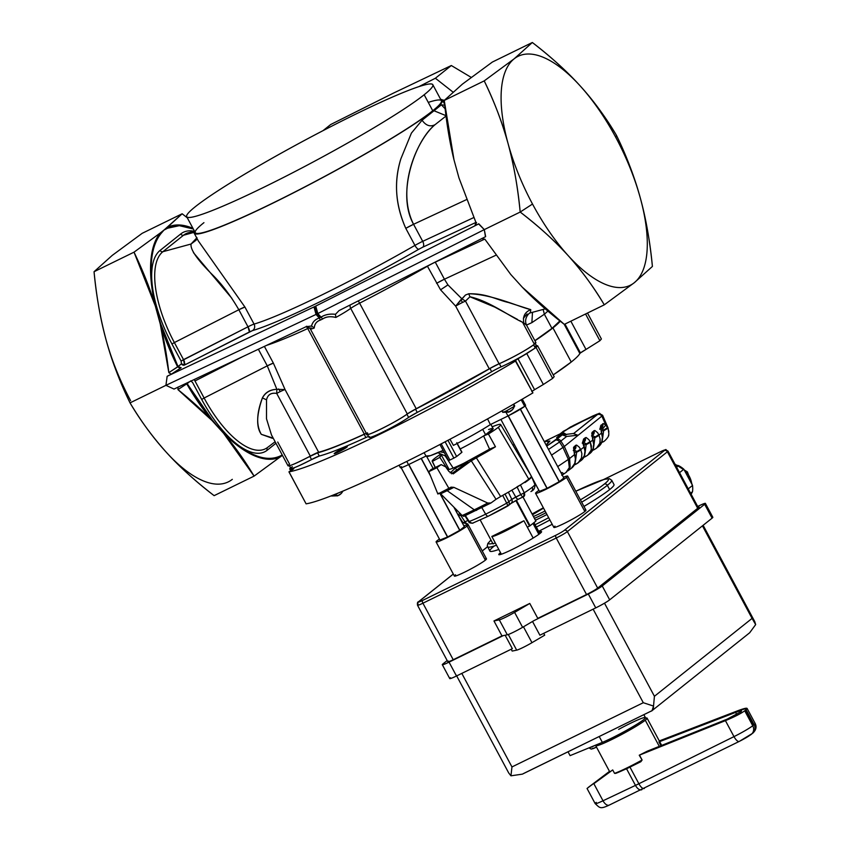 <?xml version="1.0" encoding="UTF-8"?>
<svg xmlns="http://www.w3.org/2000/svg" width="850" height="850" viewBox="0 0 850 850"><rect width="100%" height="100%" fill="white"/><g stroke="black" fill="none" stroke-linecap="round" stroke-linejoin="round"><path stroke-width="1.27" d="M432.82 84.724L441.394 100.725A139.634 11.539 151.8 0 1 432.746 110.744L424.171 94.754A139.634 11.539 -28.2 0 0 432.82 84.724A139.634 11.539 -28.2 0 0 330.321 126.884A139.634 11.539 -28.2 0 0 195.351 206.667A139.634 11.539 -28.2 0 0 186.702 216.697A139.634 11.539 -28.2 0 0 289.212 174.537A139.634 11.539 -28.2 0 0 424.171 94.754L432.746 110.744A139.634 11.539 -28.2 0 0 428.262 102.382M440.672 99.376A140.845 11.645 151.8 0 1 433.744 110.266A140.845 11.645 151.8 0 1 289.606 194.82A140.845 11.645 151.8 0 1 194.565 231.338A140.845 11.645 -28.2 0 0 194.214 233.261A140.845 11.645 -28.2 0 0 297.606 190.74A140.845 11.645 -28.2 0 0 433.744 110.266A140.845 11.645 -28.2 0 0 442.467 100.151A140.845 11.645 -28.2 0 0 440.672 99.376M203.936 222.657A139.634 11.539 -28.2 0 0 272.691 203.118A139.634 11.539 -28.2 0 0 432.746 110.744A139.634 11.539 151.8 0 1 297.787 190.528A139.634 11.539 151.8 0 1 195.288 232.688L186.702 216.697M195.351 206.667A139.634 11.539 151.8 0 1 355.406 114.293A139.634 11.539 151.8 0 1 424.171 94.754A139.634 11.539 151.8 0 1 264.116 187.127A139.634 11.539 151.8 0 1 195.351 206.667M238.829 309.74L174.377 342.571L238.829 309.74L247.988 326.804A9.711 0.807 151.8 0 1 254.065 324.094A4.856 4.505 -106.4 0 1 252.439 330.629A145.701 12.049 -28.2 0 0 418.859 249.231L422.748 247.191A4.856 2.731 65 0 0 422.716 241.347L473.758 217.568L422.716 241.347A4.856 2.731 -115 0 1 422.748 247.191L418.859 249.231A4.856 1.647 60.1 0 1 414.938 245.406A9.711 0.807 151.8 0 1 422.716 241.347L413.567 224.283C396.164 193.545 415.236 140.505 435.062 124.674L446.006 116.057L435.062 124.674C430.291 127.128 425.956 125.641 422.067 120.233C425.956 125.641 430.291 127.128 435.062 124.674C416.543 140.101 395.813 189.178 413.567 224.283L405.79 228.342A9.711 0.807 151.8 0 1 413.567 224.283L422.716 241.347A9.711 0.807 -28.2 0 0 414.938 245.406A4.856 1.647 -119.9 0 0 418.859 249.231A145.701 12.049 151.8 0 1 252.439 330.629A4.856 4.505 73.6 0 0 254.065 324.094A9.711 0.807 -28.2 0 0 247.988 326.804L238.829 309.74A9.711 0.807 151.8 0 1 244.917 307.031L254.065 324.094A140.845 11.645 -28.2 0 0 414.938 245.406L405.79 228.342C395.388 204.754 393.741 181.592 400.86 158.844L411.411 133.099L422.067 120.233L434.01 110.755L445.953 115.653L434.01 110.755L441.373 104.826L444.731 105.177L441.373 104.826L434.01 110.755L433.744 110.266L434.01 110.755L422.067 120.233L411.411 133.099L400.86 158.844C393.763 182.091 395.409 205.254 405.79 228.342L414.938 245.406A140.845 11.645 151.8 0 1 254.065 324.094L244.917 307.031L198.326 240.933L244.917 307.031L238.829 309.74C231.242 296.597 222.838 285.324 213.605 275.921C197.636 260.217 190.124 249.581 191.069 244.024L196.732 237.958L191.069 244.024L196.127 240.178L191.069 244.024L162.892 251.696L183.526 235.238L194.14 232.337L183.526 235.238A79.783 32.704 -116.1 0 1 188.488 232.719A79.783 32.704 63.9 0 0 183.526 235.238L162.892 251.696L191.069 244.024M441.373 104.826L445.124 108.757L441.373 104.826M193.449 252.652L231.869 298.318M174.377 342.571A79.783 32.704 -116.1 0 1 162.892 251.696A2.433 2.21 51.4 0 1 160.119 250.399L180.763 233.941A2.433 2.21 -128.6 0 0 183.526 235.238A2.433 2.21 51.4 0 1 180.763 233.941A82.174 33.681 -116.1 0 1 194.002 231.232A82.174 33.681 63.9 0 0 180.763 233.941L160.119 250.399A2.433 2.21 -128.6 0 0 162.892 251.696A79.783 32.704 63.9 0 0 174.377 342.571L171.955 344.006A82.174 33.681 -116.1 0 1 160.119 250.399A82.174 33.681 63.9 0 0 171.955 344.006L174.377 342.571L183.526 359.635L174.377 342.571M247.988 326.804L181.103 361.069L171.955 344.006L181.103 361.069L181.443 363.842A2.433 2.21 -128.6 0 0 184.577 365.001L249.401 331.978A4.856 1.19 63 0 0 247.988 326.804L249.401 331.978L252.439 330.629L184.577 365.001L183.526 359.635L247.988 326.804M180.359 368.284L181.146 367.731A2.433 2.21 51.4 0 1 178.011 366.573L181.443 363.842L178.011 366.573L181.146 367.731L171.222 374.234L180.359 368.284L177.65 366.902L180.359 368.284M422.748 247.191L475.926 222.424L422.748 247.191M476.149 223.284L474.884 225.707L478.614 223.943L314.851 306.521L167.153 376.274L171.222 374.234L168.842 372.629L178.011 366.573L160.788 324.02L157.898 314.872L160.246 323.967L168.842 372.629L171.222 374.234L167.153 376.274L165.931 385.326L130.029 402.879C120.254 382.957 112.296 362.058 106.165 340.181C100.257 318.134 96.22 295.311 94.052 271.713L134.024 252.163L155.295 305.904L157.898 314.872L155.858 306.074C148.219 271.533 149.961 247.318 161.064 233.452L163.965 230.095L167.652 228.193L179.35 225.675L193.311 229.001A127.064 52.084 63.9 0 0 167.652 228.193A2.433 2.21 -117.7 0 0 167.163 227.513L160.533 232.794A127.893 52.424 63.9 0 0 155.295 305.904L160.246 323.967A127.893 52.424 63.9 0 0 177.65 366.902L168.842 372.629C166.738 354.918 163.88 338.693 160.246 323.967L155.295 305.904C150.131 288.83 143.044 270.916 134.024 252.163L160.533 232.794L134.024 252.163L94.052 271.713L112.232 255.393L142.173 233.325L182.144 213.775L167.163 227.513A127.893 52.424 -116.1 0 1 192.929 228.299A127.893 52.424 63.9 0 0 167.163 227.513L167.652 228.193L163.965 230.095L182.144 213.775L142.173 233.325L112.232 255.393L94.052 271.713C96.581 297.415 100.619 320.227 106.165 340.181C111.573 360.177 119.531 381.076 130.029 402.879L165.931 385.326L167.153 376.274L313.99 306.935L316.03 314.436L165.931 385.326L316.03 314.436L313.99 306.935L314.851 306.521L316.891 314.022L316.03 314.436L319.281 318.006C314.999 319.504 312.428 322.171 311.557 326.007L306.053 326.719L174.016 389.066L165.931 385.326L174.016 389.066L306.053 326.719L311.557 326.007L314.234 328.026A24.278 2.008 151.8 0 1 310.314 328.897A24.278 2.008 -28.2 0 0 314.234 328.026L311.557 326.007C312.556 322.033 315.127 319.366 319.281 318.006L316.03 314.436L316.891 314.022L314.851 306.521L315.754 306.064L317.804 313.565L316.891 314.022L320.206 317.656L319.281 318.006L320.418 320.078C316.71 321.183 314.649 323.839 314.234 328.026C314.5 324.052 316.561 321.396 320.418 320.078L319.281 318.006L320.206 317.656L316.891 314.022L317.804 313.565L315.754 306.064L478.614 223.943L484.288 229.617L317.804 313.565L321.056 317.146L320.206 317.656L321.056 317.146L317.804 313.565L484.288 229.617L478.784 223.805L484.288 229.617L478.784 223.805L474.884 225.707L475.926 222.434L458.947 177.873L453.985 159.811L444.242 100.438L484.213 80.888C493.988 100.821 501.936 121.72 508.077 143.597C513.984 165.633 518.022 188.456 520.189 212.054L484.288 229.617L485.478 236.736L339.033 310.59L335.463 314.309C329.896 313.629 325.093 314.574 321.056 317.146L322.639 318.984L320.418 320.078L322.639 318.984L321.056 317.146C324.838 314.606 329.641 313.671 335.463 314.309L335.867 317.443C330.353 316.147 325.943 316.668 322.639 318.984C326.294 316.636 330.703 316.126 335.867 317.443L335.463 314.309L339.033 310.59L485.478 236.736L484.288 229.617L520.189 212.054C537.954 225.601 553.934 240.104 568.119 255.563C582.08 271.171 594.139 287.598 604.286 304.831L564.315 324.381L522.293 287.194L510.712 274.422L485.021 239.392L481.748 238.51L485.021 239.392L510.712 274.422L522.293 287.194C533.8 299.211 547.804 311.61 564.315 324.381L604.286 304.831L634.227 282.763L652.407 266.443C650.229 242.803 646.202 219.98 640.305 197.986A127.489 52.264 -116.1 0 1 634.227 282.763L604.286 304.831C593.045 286.089 580.986 269.663 568.119 255.563A127.489 52.264 63.9 0 0 634.227 282.763A127.489 52.264 -116.1 0 1 568.119 255.563C555.379 241.411 539.399 226.907 520.189 212.054C517.661 186.363 513.623 163.54 508.077 143.597A127.489 52.264 63.9 0 0 532.514 204.032L520.189 212.054L532.514 204.032A127.489 52.264 63.9 0 0 568.119 255.563A127.489 52.264 -116.1 0 1 532.514 204.032A127.489 52.264 -116.1 0 1 508.077 143.597C502.669 123.601 494.711 102.691 484.213 80.888L514.154 58.82A127.489 52.264 63.9 0 0 508.077 143.597A127.489 52.264 -116.1 0 1 514.154 58.82L484.213 80.888L444.242 100.438L462.421 84.118L492.362 62.05L532.334 42.5L514.154 58.82A127.489 52.264 -116.1 0 1 580.263 86.009C566.047 70.529 550.067 56.026 532.334 42.5L492.362 62.05L462.421 84.118L444.242 100.438C446.42 122.527 449.671 142.311 453.985 159.811L458.947 177.873L475.926 222.434L476.096 224.198L474.884 225.707L475.968 223.486A2.433 2.21 51.4 0 1 475.628 223.699L476.149 223.284M413.567 224.283L466.406 199.665L413.567 224.283M443.572 102.202A82.174 74.641 51.4 0 1 444.422 102.287A82.174 74.641 -128.6 0 0 443.572 102.202M442.839 100.853L444.306 101.129A127.064 115.419 -128.6 0 0 442.839 100.853M183.908 360.4L184.577 362.153M184.875 363.641L184.748 364.767M184.577 365.001L181.443 363.842L181.103 361.069L183.526 359.635M130.592 400.616A127.489 52.264 -116.1 0 1 106.165 340.181A127.489 52.264 63.9 0 0 130.592 400.616M178.075 387.037L177.937 389.598L212.022 420.516L223.603 433.288L254.097 476.106L214.126 495.656C196.361 482.109 180.391 467.606 166.196 452.147C152.235 436.539 140.176 420.123 130.029 402.879C141.27 421.621 153.329 438.047 166.196 452.147A127.489 52.264 63.9 0 0 232.316 479.336A127.489 52.264 -116.1 0 1 166.196 452.147C178.936 466.299 194.916 480.803 214.126 495.656L254.097 476.106L282.413 455.334L254.097 476.106C244.428 459.999 234.26 445.729 223.603 433.288A127.893 52.424 63.9 0 0 280.606 456.737L280.362 455.94L282.221 454.973L280.362 455.94A2.433 2.21 62.3 0 1 280.606 456.737A127.893 52.424 -116.1 0 1 223.603 433.288L217.929 426.849L223.603 433.288A2.433 1.413 -44.9 0 0 223.72 432.639A127.064 52.084 63.9 0 0 280.362 455.94C265.487 462.793 246.617 455.026 223.72 432.639L212.022 420.516L217.929 426.849L212.213 419.942L187.159 383.637L189.539 381.746L187.159 383.637A127.064 52.084 63.9 0 0 212.213 419.942A2.433 1.126 140.3 0 1 212.022 420.516C202.321 410.401 190.963 400.095 177.937 389.598L186.745 383.86A127.893 52.424 63.9 0 0 212.022 420.516A127.893 52.424 -116.1 0 1 186.745 383.86L177.937 389.598L178.075 387.037M160.788 324.02A127.064 52.084 63.9 0 0 178.011 366.573L177.65 366.902A127.893 52.424 -116.1 0 1 160.246 323.967A2.433 0.765 -17.5 0 1 160.788 324.02M163.965 230.095L161.064 233.452L160.533 232.794L163.965 230.095M161.064 233.452A127.064 52.084 63.9 0 0 155.858 306.074A2.433 1.084 166.9 0 0 155.295 305.904A127.893 52.424 -116.1 0 1 160.533 232.794A2.433 2.178 41.2 0 1 161.064 233.452M616.431 135.278C606.263 118.012 594.203 101.586 580.263 86.009A127.489 52.264 -116.1 0 1 615.867 137.541A127.489 52.264 -116.1 0 1 640.305 197.986C634.153 176.067 626.195 155.167 616.431 135.278L615.867 137.541A127.489 52.264 63.9 0 0 580.263 86.009A127.489 52.264 63.9 0 0 514.154 58.82L532.334 42.5C551.544 57.343 567.513 71.846 580.263 86.009C593.13 100.098 605.189 116.524 616.431 135.278C626.928 157.069 634.886 177.969 640.305 197.986C645.841 217.919 649.878 240.741 652.407 266.443L634.227 282.763A127.489 52.264 63.9 0 0 640.305 197.986A127.489 52.264 63.9 0 0 615.867 137.541L616.431 135.278M451.329 65.524L471.166 77.361L451.329 65.524L393.369 93.149L451.329 65.524L435.381 78.243L451.329 65.524M452.954 92.055L435.381 78.243L418.784 86.679L435.381 78.243L452.954 92.055M442.276 99.896A127.893 116.174 51.4 0 1 444.38 100.289A127.893 116.174 -128.6 0 0 442.276 99.896M187.319 217.834L182.144 213.775L187.319 217.834M330.714 124.514L323.021 130.656L330.714 124.514L393.369 93.149L330.714 124.514M186.49 383.18L187.159 383.637L186.49 383.18M367.721 433.319C359.571 440.151 396.971 421.866 407.309 413.961L350.699 308.391A9.711 0.807 151.8 0 1 359.614 303.174A142.056 11.741 -28.2 0 0 427.444 266.241A9.711 0.807 151.8 0 1 435.274 262.151L484.787 239.084L435.274 262.151A4.856 2.731 65 0 0 435.232 262.076A4.856 2.731 -115 0 1 435.274 262.151A9.711 0.807 -28.2 0 0 427.444 266.241A4.856 1.679 60.1 0 1 427.348 266.05A4.856 1.679 -119.9 0 0 427.444 266.241A142.056 11.741 151.8 0 1 359.614 303.174A4.856 0.956 62.8 0 0 358.211 300.911A4.856 0.956 -117.2 0 1 359.614 303.174A9.711 0.807 -28.2 0 0 350.699 308.391A4.856 4.186 53.7 0 1 350.168 304.969A4.856 4.186 -126.3 0 0 350.699 308.391A24.278 2.008 151.8 0 1 335.867 317.443A24.278 2.008 -28.2 0 0 350.699 308.391L407.309 413.961A24.278 2.008 151.8 0 1 383.679 427.688A24.278 2.008 151.8 0 1 366.924 434.467L310.314 328.897C307.955 326.623 306.595 325.837 306.234 326.517M485.647 236.597L484.288 229.617L485.647 236.597M367.476 432.873A9.711 0.807 -28.2 0 0 364.353 434.116L307.743 328.546A142.056 11.741 151.8 0 1 266.571 345.366A142.056 11.741 -28.2 0 0 307.743 328.546A9.711 0.807 151.8 0 1 309.485 327.781A9.711 0.807 -28.2 0 0 307.743 328.546A4.856 2.922 65.4 0 0 306.255 326.623A4.856 2.922 -114.6 0 1 307.743 328.546L364.353 434.116A142.056 11.741 151.8 0 1 318.654 452.243L285.058 389.566L273.371 363.131L264.392 346.386L273.371 363.131A9.711 0.807 -28.2 0 0 267.272 365.851L258.368 349.233L267.272 365.851L204.117 398.023L194.969 380.959L243.068 356.458L194.969 380.959L204.117 398.023L201.694 399.457L204.117 398.023A79.783 32.704 63.9 0 0 267.463 447.525A79.783 32.704 -116.1 0 0 267.771 447.291A2.433 2.21 -128.6 0 0 267.251 450.192A82.174 33.681 -116.1 0 1 201.694 399.457L192.536 382.394L190.591 380.906L192.536 382.394L201.694 399.457A82.174 33.681 63.9 0 0 267.251 450.192L275.942 443.264L267.251 450.192A2.433 2.21 51.4 0 1 267.697 447.355M186.915 382.978L187.159 383.637L186.915 382.978M194.969 380.959L194.597 380.311M311.111 327.749A24.278 2.008 -28.2 0 0 310.314 328.897M500.873 362.993C514.919 356.416 526.086 350.179 534.363 344.282L522.559 322.256L523.855 323.043C522.527 316.572 524.832 312.109 530.761 309.634L508.534 302.515C496.772 299.891 486.848 293.388 468.733 293.771L465.481 295.014L455.653 306.127L489.26 368.804A142.056 11.741 151.8 0 1 416.224 408.744A9.711 0.807 -28.2 0 0 407.703 413.684A9.711 0.807 -28.2 0 0 407.309 413.961L416.224 408.744L359.614 303.174L416.224 408.744L489.26 368.804L455.653 306.127A9.711 0.807 151.8 0 1 462.496 302.462A9.711 0.807 151.8 0 1 465.481 301.091L499.088 363.768A9.711 0.807 -28.2 0 0 489.26 368.804L499.088 363.768L465.481 301.091L469.933 296.767C489.313 301.059 509.66 316.455 522.559 322.256L534.363 344.282A24.278 2.008 151.8 0 1 500.873 362.993A24.278 2.008 151.8 0 1 499.088 363.768L500.873 362.993A24.278 2.008 151.8 0 1 499.343 363.672A9.711 0.807 -28.2 0 0 489.961 368.517A143.268 11.847 151.8 0 1 415.533 409.211L407.703 413.684A9.711 0.807 151.8 0 1 415.533 409.211A143.268 11.847 -28.2 0 0 489.961 368.517A9.711 0.807 151.8 0 1 499.343 363.672A24.278 2.008 -28.2 0 0 500.873 362.993M277.716 442.021L289.521 464.036C285.834 467.681 291.943 465.471 307.849 457.406A24.278 2.008 151.8 0 1 288.012 465.779L271.469 434.913L266.486 418.731L266.517 399.84C267.718 394.697 271.118 392.562 276.707 393.422A9.711 0.807 151.8 0 1 280.234 391.616A9.711 0.807 151.8 0 1 285.058 389.566L276.866 389.321C270.257 389.629 265.434 392.487 262.406 397.917C256.488 414.896 256.116 427.04 261.301 434.329L272.414 438.303M427.444 266.241L440.555 289.818L455.653 306.127L440.555 289.818L447.939 284.888L461.89 298.817L447.961 284.92L440.555 289.818L427.444 266.241M435.274 262.151L444.422 279.214A9.711 0.807 -28.2 0 0 436.592 283.305L444.422 279.214L435.274 262.151M495.752 255.308L444.422 279.214L447.939 284.888L444.422 279.214L495.752 255.308M275.124 441.745L267.463 447.525A79.783 32.704 -116.1 0 1 204.117 398.023L267.272 365.851L276.866 389.321L267.272 365.851L273.371 363.131L285.058 389.566L318.654 452.243A9.711 0.807 -28.2 0 0 310.303 456.099L276.707 393.422L310.303 456.099A24.278 2.008 151.8 0 1 307.849 457.406L318.654 452.243C328.079 449.777 343.304 443.732 364.353 434.116L366.286 433.277M544.361 314.213L547.91 311.121L544.361 314.213L551.958 328.387L544.361 314.213L543.139 309.432L544.361 314.213L531.877 322.649L544.361 314.213M559.884 320.907A142.056 11.741 151.8 0 1 551.958 328.387A142.056 11.741 151.8 0 1 534.862 340.659L551.958 328.387L559.884 320.907M526.511 325.082L531.877 322.649L532.493 312.311L531.877 322.649L526.511 325.082M530.368 312.864L530.761 309.634C524.832 312.109 522.527 316.572 523.855 323.043L526.543 325.157M529.508 313.108L530.496 312.811C531.112 311.419 522.867 317.337 526.617 325.284L535.872 342.529A24.278 2.008 151.8 0 1 534.363 344.282M273.19 438.132L261.301 434.329C256.158 425.574 256.519 413.44 262.406 397.917L266.517 399.84L266.496 418.784L271.479 434.934M262.406 397.917C265.221 392.413 270.045 389.555 276.866 389.321L276.707 393.422C271.161 392.456 267.771 394.591 266.517 399.84L262.406 397.917M278.556 388.949A9.711 3.984 -116.1 0 1 280.234 391.616A9.711 0.807 -28.2 0 0 276.707 393.422L276.866 389.321L285.058 389.566A9.711 0.807 -28.2 0 0 280.234 391.616A9.711 3.984 63.9 0 0 278.556 388.949M462.496 302.462A9.711 3.984 63.9 0 0 460.817 299.795L461.89 298.817L465.481 301.091A9.711 0.807 -28.2 0 0 462.496 302.462A9.711 0.807 -28.2 0 0 455.653 306.127L460.817 299.795A9.711 3.984 -116.1 0 1 462.496 302.462M523.398 318.293L527.085 313.958M517.469 319.409L494.859 307.147L469.933 296.767L468.733 293.771C491.884 294.174 518.967 306.903 530.666 309.591L530.761 309.634M523.855 323.043L519.796 320.694M468.733 293.771L469.933 296.767L465.481 301.091L461.89 298.817L465.481 295.014L468.733 293.771M490.843 424.352L493.117 428.591L485.573 434.711L482.694 429.346L485.573 434.711A30.281 2.507 151.8 0 1 460.222 448.959A30.281 2.507 -28.2 0 0 485.573 434.711L485.573 434.711A30.281 2.507 -28.2 0 0 493.127 428.602A30.281 2.507 -28.2 0 0 488.58 429.547M445.198 455.908L437.888 452.721L445.198 455.908A30.281 2.507 -28.2 0 0 445.889 455.632A30.281 2.507 151.8 0 1 445.198 455.908L453.188 468.074L445.198 455.908M444.284 452.646L439.928 451.828M367.561 433.033A9.711 0.807 -28.2 0 0 364.183 434.329A143.268 11.847 151.8 0 1 317.56 452.837L307.849 457.406A24.278 2.008 -28.2 0 0 309.836 456.365A9.711 0.807 151.8 0 1 317.56 452.837A143.268 11.847 -28.2 0 0 364.183 434.329A9.711 0.807 151.8 0 1 367.561 433.033M560.267 321.215A143.268 11.847 151.8 0 1 552.946 327.898A143.268 11.847 151.8 0 1 534.937 340.797A143.268 11.847 -28.2 0 0 552.946 327.898A143.268 11.847 -28.2 0 0 560.267 321.215M564.188 324.275L579.859 353.515A143.268 11.847 151.8 0 1 571.242 362.026L552.946 327.898L571.242 362.026A143.268 11.847 151.8 0 1 553.233 374.914L571.242 362.026C575.981 358.243 578.85 355.406 579.859 353.515A9.711 0.807 151.8 0 1 580.444 352.941A9.711 0.807 151.8 0 1 586.001 349.446L599.898 340.723L585.554 313.99L599.898 340.723L586.001 349.446L570.849 321.183L586.001 349.446L580.444 352.941L564.963 324.062L580.444 352.941L579.859 353.515L564.188 324.275M535.001 342.922L536.711 346.12A24.278 2.008 151.8 0 1 535.213 347.862L533.598 344.866L535.213 347.862A24.278 2.008 151.8 0 1 501.064 366.871L499.343 363.672L501.064 366.871A9.711 0.807 -28.2 0 0 491.672 371.716L489.961 368.517L491.672 371.716A143.268 11.847 151.8 0 1 417.244 412.409L415.533 409.211L417.244 412.409A9.711 0.807 -28.2 0 0 408.616 417.414L406.916 414.248L408.616 417.414A24.278 2.008 151.8 0 1 384.997 430.971A24.278 2.008 151.8 0 1 369.038 437.357L367.317 434.148M292.336 466.661C288.671 470.337 295.078 467.978 311.546 459.563L319.281 456.036A143.268 11.847 -28.2 0 0 365.893 437.527A9.711 0.807 151.8 0 1 368.539 436.433A9.711 0.807 -28.2 0 0 365.893 437.527L364.183 434.329L365.893 437.527A143.268 11.847 151.8 0 1 319.281 456.036L317.56 452.837L319.281 456.036A9.711 0.807 -28.2 0 0 311.546 459.563L309.836 456.365L311.546 459.563A24.278 2.008 151.8 0 1 290.828 468.403L289.117 465.205M453.401 445.389C467.755 438.111 480.069 431.173 490.354 424.596L507.981 415.969L524.684 406.332L521.178 399.797L524.684 406.332A14.567 1.201 151.8 0 1 507.981 415.969L506.217 412.686L507.981 415.969L490.354 424.596A41.82 3.453 151.8 0 1 453.401 445.389L449.99 439.237L453.401 445.389M401.328 466.671A14.567 1.201 -28.2 0 0 408.499 464.631L426.031 456.057L408.499 464.631L406.778 461.412L408.499 464.631C401.529 467.946 399.139 468.626 401.328 466.671M426.126 456.014L430.419 455.653L443.084 450.383A41.82 3.453 151.8 0 1 426.158 456.269L424.076 452.699M461.805 452.381L457.056 443.53L461.954 452.211L456.652 456.503L461.805 452.381M453.868 458.108L456.652 456.503L447.961 440.311L456.652 456.503L453.868 458.108L445.124 441.809L453.868 458.108L449.884 460.052L453.868 458.108M448.694 460.392L449.884 460.052L441.203 443.859L449.884 460.052L448.534 460.572L439.939 444.518M487.549 418.901L490.354 424.596L487.549 418.901M400.424 467.712L399.075 465.216M522.293 399.149L525.587 405.291A14.567 1.201 151.8 0 1 524.684 406.332M290.519 467.829A24.278 2.008 -28.2 0 0 289.733 468.977A24.278 2.008 -28.2 0 0 290.626 469.051L291.369 470.422L290.626 469.051L293.558 468.52A7.289 0.606 151.8 0 1 293.834 468.552A7.289 0.606 151.8 0 1 293.377 469.072A7.289 0.606 151.8 0 1 288.989 471.814L306.096 503.837L288.936 471.846A174.845 14.45 -28.2 0 0 515.759 360.899L532.918 392.891A174.845 14.45 151.8 0 1 306.096 503.837A174.845 14.45 -28.2 0 0 532.918 392.891L515.196 360.581L536.074 347.48L537.582 345.737L536.477 345.695L536.074 347.48L552.659 378.399L536.074 347.48L526.766 353.558L543.352 384.487L552.659 378.399L543.352 384.487L526.766 353.558L517.99 358.753L534.576 389.683L543.352 384.487L534.576 389.683L517.99 358.753L515.196 360.581L515.737 360.91L515.196 360.581M531.781 391.499L534.576 389.683L531.781 391.499M587.488 313.044L601.396 338.98L599.898 340.723M537.582 345.737L554.168 376.656L552.659 378.399M515.737 360.91L515.759 360.899A174.845 14.45 151.8 0 1 288.936 471.846L288.989 471.814A7.289 0.606 -28.2 0 0 293.377 469.072A7.289 0.606 -28.2 0 0 293.558 468.52L290.626 469.051C289.223 469.296 289.425 468.679 291.231 467.234M369.453 436.571A24.278 2.008 -28.2 0 0 382.5 432.214A24.278 2.008 -28.2 0 0 408.616 417.414L417.244 412.409A143.268 11.847 -28.2 0 0 491.672 371.716A9.711 0.807 151.8 0 1 501.064 366.871A24.278 2.008 -28.2 0 0 535.213 347.862A24.278 2.008 -28.2 0 0 534.427 346.407M346.715 447.238C350.158 444.603 337.482 450.808 334.783 453.082C331.341 455.706 344.016 449.512 346.715 447.238C344.016 449.512 331.341 455.706 334.783 453.082L334.783 453.082A7.289 0.606 151.8 0 1 341.817 448.917A7.289 0.606 151.8 0 1 347.172 446.717A7.289 0.606 151.8 0 1 346.715 447.238M332.01 495.518C330.884 496.453 331.999 496.134 335.368 494.562L338.544 492.904L335.368 494.562A6.8 0.563 151.8 0 1 331.596 495.996L331.457 495.752M339.798 494.626L341.275 493.446A9.711 8.819 -128.6 0 0 342.773 491.151A9.711 8.819 51.4 0 1 341.275 493.446L337.918 495.709A9.701 3.825 -107.4 0 1 336.961 495.858L337.918 495.709M337.854 495.486L338.481 495.252A9.701 3.825 -107.4 0 1 338.459 495.284L338.459 495.284A9.701 8.617 34.2 0 1 337.854 495.486M335.368 494.562A9.711 3.984 63.9 0 0 337.578 495.582A9.711 3.984 -116.1 0 1 335.368 494.562M336.961 495.858A9.52 7.82 -66.4 0 0 337.578 495.582A9.52 7.82 -66.4 0 0 338.183 495.252A9.701 4.048 55.2 0 0 339.267 495.051A9.701 8.84 -109.3 0 0 341.009 493.627A9.52 3.751 30.1 0 0 341.275 493.446M341.402 493.34A9.701 8.617 34.2 0 1 340.372 494.243M510.914 410.933L512.391 409.753A9.711 8.819 -128.6 0 0 514.271 406.374L514.686 405.886L514.271 406.374L513.219 404.409L514.271 406.374L506.473 410.869A6.8 0.563 151.8 0 1 502.711 412.314L501.925 410.848M503.126 411.825C501.989 412.76 503.104 412.441 506.473 410.869L514.271 406.374A9.711 8.819 51.4 0 1 512.391 409.753A9.52 3.751 30.1 0 0 512.614 409.541L509.586 411.559A9.701 3.825 -107.4 0 1 509.564 411.591L509.564 411.591A9.701 8.617 34.2 0 1 508.959 411.793L509.033 412.016A9.701 3.825 -107.4 0 1 508.066 412.165L509.033 412.016M506.473 410.869A9.711 3.984 63.9 0 0 508.693 411.889A9.711 3.984 -116.1 0 1 506.473 410.869M508.066 412.165A9.52 7.82 -66.4 0 0 508.693 411.889A9.52 7.82 -66.4 0 0 509.299 411.57A9.701 4.048 55.2 0 0 510.382 411.358A9.701 8.84 -109.3 0 0 512.125 409.934A9.52 3.751 30.1 0 0 512.391 409.753M512.518 409.647A9.701 8.617 34.2 0 1 511.487 410.55M453.422 473.748L448.97 471.527L453.422 473.748L471.272 460.806L496.039 499.311L500.629 496.527L496.039 499.311L471.272 460.806L476.319 457.778L500.629 496.527A41.48 3.432 -28.2 0 0 502.701 495.38A41.48 3.432 -28.2 0 0 520.455 484.925L524.248 492.809A40.704 3.368 -28.2 0 0 532.312 487.231A40.704 3.368 -28.2 0 0 534.852 484.362L531.367 476.223L534.852 484.362A40.704 3.368 151.8 0 1 532.312 487.231A40.704 3.368 151.8 0 1 524.248 492.809L520.455 484.925A41.48 3.432 -28.2 0 0 524.684 482.141L531.229 477.53A41.48 3.432 151.8 0 1 524.918 482.566L524.684 482.141A41.48 3.432 -28.2 0 0 528.785 479.166A41.48 3.432 -28.2 0 0 531.006 477.105A41.48 3.432 -28.2 0 0 531.388 476.361A41.48 3.432 151.8 0 1 531.006 477.105A41.48 3.432 151.8 0 1 528.785 479.166L498.27 427.327A38.856 3.209 -28.2 0 0 500.671 424.533A38.856 3.209 -28.2 0 0 492.171 426.817A38.856 3.209 151.8 0 1 498.27 427.327A38.856 3.209 151.8 0 1 488.41 434.01L483.608 435.954L491.289 430.748L493.043 428.442A30.356 2.507 151.8 0 1 493.191 428.57A30.356 2.507 151.8 0 1 483.608 435.954L489.568 449.151A29.081 2.401 151.8 0 1 463.792 463.282A29.081 2.401 151.8 0 1 447.844 469.561L439.832 457.364L432.384 461.412A38.856 3.209 151.8 0 1 434.605 458.469A38.856 3.209 151.8 0 1 440.778 454.123A38.856 3.209 -28.2 0 0 434.605 458.469A38.856 3.209 -28.2 0 0 432.183 461.252A38.856 3.209 -28.2 0 0 432.384 461.412L435.306 467.457L432.384 461.412L439.832 457.364L447.844 469.561C449.406 469.774 454.729 467.67 463.792 463.282L489.568 449.151L483.608 435.954L488.41 434.01A38.856 3.209 -28.2 0 0 498.27 427.327L528.785 479.166A41.48 3.432 151.8 0 1 524.684 482.141A41.48 3.432 151.8 0 1 520.455 484.925A41.48 3.432 151.8 0 1 502.701 495.38A41.48 3.432 151.8 0 1 500.629 496.527L476.319 457.778A39.493 3.262 -28.2 0 0 495.465 446.771L488.41 434.01L495.465 446.771L489.568 449.151L495.465 446.771L471.272 460.806L453.22 473.875M441.447 455.164L439.832 457.364A30.356 2.507 151.8 0 1 439.694 457.257A30.356 2.507 151.8 0 1 441.447 455.164M515.366 449.278L516.789 449.129L515.366 449.278M565.834 434.69L561.765 433.426L560.139 433.882L562.041 433.128L558.503 434.626A3.623 1.487 63.9 0 0 558.386 434.69L546.656 440.428A3.623 1.487 -116.1 0 1 546.763 440.364L544.319 441.639L549.929 441.054L546.221 445.177L548.579 441.564M459.839 513.219A41.48 3.432 -28.2 0 0 458.224 515.366L458.224 515.376A41.48 3.432 -28.2 0 0 461.688 515.047A41.48 3.432 151.8 0 1 458.235 515.387A41.48 3.432 151.8 0 1 458.224 515.366L463.059 522.75L465.003 521.868L463.059 522.739L458.224 515.366M455.43 468.031L450.203 472.908L455.43 468.031L456.62 470.103L455.43 468.031A36.422 3.007 -28.2 0 0 461.391 465.194A36.422 3.007 151.8 0 1 455.43 468.031M467.872 461.943A36.422 3.007 151.8 0 1 461.391 465.194L461.922 466.257L461.391 465.194A36.422 3.007 -28.2 0 0 467.872 461.943L451.541 473.79L467.872 461.943M504.974 493.967L508.906 501.638L507.408 502.754L506.685 503.168L502.701 495.38L506.685 503.168A40.704 3.368 151.8 0 1 485.647 514.165L481.865 507.684L485.647 514.165A40.704 3.368 151.8 0 1 469.2 521.496L465.418 515.578L469.2 521.496A40.704 3.368 -28.2 0 0 485.647 514.165A40.704 3.368 -28.2 0 0 506.685 503.168A3.623 0.616 61 0 1 507.609 506.09A3.623 0.616 61 0 1 507.556 506.111A37.102 3.071 151.8 0 1 488.389 516.131A3.623 1.487 -116.1 0 1 488.272 516.205A3.623 1.487 -116.1 0 1 485.647 514.165A3.623 1.487 63.9 0 0 488.272 516.205A3.623 1.487 63.9 0 0 488.389 516.131M517.119 487.007L520.763 494.594L524.248 492.809L523.568 496.666A3.623 2.433 -122.5 0 0 523.802 496.549A3.623 2.433 -122.5 0 0 524.248 492.809L520.763 494.594L517.034 486.816L520.455 484.925M532.312 487.231A3.623 3.294 51.4 0 1 531.462 491.236A3.623 3.294 -128.6 0 0 532.312 487.231M531.462 491.236L530.91 491.587A3.623 3.294 -128.6 0 0 531.462 491.236C533.864 490.152 535.022 487.953 534.958 484.638L534.852 484.351A3.623 3.612 -18.3 0 1 534.958 484.638L531.367 476.223M568.374 459.404L574.494 454.612L573.516 447.567L575.641 445.326L576.629 445.081L579.339 447.259L580.731 449.639L584.024 447.015L583.153 444.221L583.684 438.908L586.16 437.484L588.869 439.663L590.261 442.043L592.758 440.045L591.781 433.001L593.906 430.759L594.894 430.514L597.603 432.692L598.984 435.072L601.481 433.086L600.514 426.031L603.266 423.534L605.784 425.043L602.013 416.404A12.144 0.999 -28.2 0 0 602.767 415.533A12.144 0.999 151.8 0 1 602.013 416.404L605.784 425.043L603.266 423.534L600.504 426.031L601.481 433.086L598.984 435.072L597.603 432.692L594.894 430.514L593.906 430.759L591.781 433.001L592.758 440.045L590.261 442.043L588.869 439.663L586.16 437.484L583.684 438.908L583.153 444.221L584.024 447.015L580.731 449.639L579.339 447.259L576.629 445.081L575.641 445.326L573.516 447.567L574.494 454.612L569.606 458.511L564.336 446.462L569.606 458.511L568.374 459.404L562.966 447.44A12.144 0.999 -28.2 0 0 564.336 446.462L601.832 416.118A3.623 3.294 -128.6 0 0 597.316 414.662L597.847 414.088L597.242 414.088L593.13 415.852L563.486 431.205A3.623 3.294 -128.6 0 0 562.934 431.556A3.623 3.294 51.4 0 1 563.486 431.205L560.192 433.829L570.477 426.998L597.847 414.088L573.771 433.436L597.316 414.662A3.623 3.294 51.4 0 1 601.832 416.118L564.336 446.462L560.862 441.054L564.336 446.462A12.144 0.999 151.8 0 1 562.966 447.44L559.555 442A11.581 0.956 -28.2 0 0 560.862 441.054L566.642 436.443L577.894 435.221L573.516 433.638L577.894 435.221L566.642 436.443L562.264 434.871L566.642 436.443L560.862 441.054A3.623 3.294 -128.6 0 0 556.346 439.599A3.623 3.294 51.4 0 1 560.862 441.054A11.581 0.956 151.8 0 1 559.555 442L548.505 449.448L559.555 442A3.623 2.794 -124 0 0 555.443 440.247A7.969 0.659 -28.2 0 0 556.346 439.599L562.264 434.871L556.633 437.623L561.765 433.426L556.633 437.623L562.264 434.881L546.72 446.123L555.443 440.247A3.623 2.794 56 0 1 559.555 442L562.966 447.44L551.554 455.132L562.966 447.44L568.374 459.404L557.696 466.597L568.374 459.404L569.309 467.596L565.951 472.515M460.233 514.601L465.003 521.868C466.852 523.993 467.787 524.684 467.797 523.951L463.059 522.739L467.681 524.014A3.623 1.487 -116.1 0 1 465.003 521.868L460.711 515.323M463.303 516.269L464.132 516.109L462.188 515.525L464.132 516.109M440.661 493.818L462.188 515.525A60.053 4.962 -28.2 0 0 474.289 509.819A7.246 2.975 63.9 0 0 476.521 510.329A7.246 2.975 63.9 0 0 476.744 510.191A7.246 2.975 -116.1 0 1 476.521 510.329A7.246 2.975 -116.1 0 1 474.289 509.819A60.053 4.962 151.8 0 1 462.188 515.525L440.661 493.818A96.167 7.948 -28.2 0 0 447.164 490.673L474.289 509.819L447.164 490.673A96.167 7.948 151.8 0 1 440.661 493.818L438.802 493.159L440.661 493.818M428.793 471.676L437.877 494.031L449.023 488.58L436.889 467.712L441.171 464.61L445.634 466.841L448.97 471.527L445.634 466.841L441.171 464.61L436.889 467.712L449.023 488.58L450.766 487.316L437.877 494.031L428.793 471.676L436.889 467.712L428.793 471.676L431.056 469.561L428.793 471.676M450.766 487.316L453.889 487.358L487.719 503.041L490.992 502.966L496.039 499.311L490.992 502.966L487.719 503.041L453.889 487.358L451.042 487.146M510.446 503.806A3.623 3.294 -128.6 0 0 511.796 499.332L520.763 494.594A3.623 1.487 63.9 0 0 523.451 496.74A3.623 1.487 63.9 0 0 523.568 496.666A3.623 1.487 -116.1 0 1 523.451 496.74A3.623 1.487 -116.1 0 1 520.763 494.594L515.759 497.048L511.87 490.152L515.759 497.048L511.796 499.332L508.385 492.182L511.796 499.332L508.906 501.638L505.038 494.084M511.7 502.924L518.564 499.12A3.623 1.487 -116.1 0 1 518.447 499.194L518.447 499.194A3.623 1.487 -116.1 0 1 515.759 497.048A3.623 1.487 63.9 0 0 518.447 499.194L510.999 503.455A3.623 3.294 51.4 0 0 511.796 499.332L508.906 501.638A3.623 3.294 51.4 0 1 507.641 506.058L507.641 506.058M574.504 433.362L562.264 434.871A3.623 3.23 -96.2 0 0 562.264 434.881M561.383 433.84A3.623 3.294 51.4 0 1 565.091 434.392L561.383 433.84M566.525 434.658C563.975 432.777 562.477 432.267 562.041 433.128L561.329 433.436M467.914 520.444L465.003 521.868L467.914 520.444M473.397 522.814A3.623 3.081 -110.5 0 1 472.961 523.026A3.623 3.081 -110.5 0 1 469.2 521.496C471.346 523.207 472.749 523.642 473.397 522.814L488.272 516.205L507.684 505.707M445.942 490.089A7.246 2.975 -116.1 0 1 447.164 490.673A7.246 2.975 63.9 0 0 445.942 490.089M431.163 469.487L441.171 464.61M453.889 487.358A96.167 7.948 151.8 0 1 447.164 490.673A96.167 7.948 -28.2 0 0 453.889 487.358M487.719 503.041A60.053 4.962 151.8 0 1 474.289 509.819A60.053 4.962 -28.2 0 0 487.719 503.041M463.919 516.247L490.992 502.966M507.386 504.688L506.685 503.168L508.906 501.638A3.623 3.294 -128.6 0 1 508.109 505.761L507.609 506.09M523.324 496.793L518.564 499.12M532.95 479.931A3.623 2.794 -124 0 0 532.822 479.028A3.623 2.794 56 0 1 532.95 479.931M561.776 474.204L562.169 474.927L561.776 474.204M535.936 484.851L535.011 484.829L535.936 484.851M562.785 474.651L563.709 473.641L562.031 472.504M601.832 416.118A12.113 0.999 -28.2 0 0 602.576 415.246A12.113 0.999 151.8 0 1 601.832 416.118M608.855 433.776L608.09 427.954L602.576 415.246C597.019 412.717 602.958 412.367 593.247 415.777A3.623 1.487 63.9 0 0 593.13 415.852A3.623 1.487 -116.1 0 1 593.247 415.777A3.623 1.487 -116.1 0 1 593.374 415.735M593.247 415.777L573.346 425.51A3.623 1.487 63.9 0 0 573.229 425.584A3.623 1.487 -116.1 0 1 573.346 425.51A3.623 1.487 -116.1 0 1 573.474 425.467M563.709 473.641L562.201 474.98M568.491 470.178L570.148 466.99L569.606 458.511L570.148 466.99L566.376 472.217M574.154 446.516L573.846 449.958A3.623 3.294 -128.6 0 0 574.154 446.516M576.13 451.031L576.651 452.136L575.503 460.828L576.651 452.136L580.731 449.639L581.878 453.656L581.485 457.959L581.878 453.656L580.731 449.639A3.623 0.829 153.5 0 1 576.651 452.136L576.47 451.764A3.623 0.829 -26.5 0 0 580.55 449.278L576.47 451.764L574.239 449.682L575.641 445.326A3.623 3.294 51.4 0 1 574.791 449.331L573.314 450.511M577.851 463.069L579.264 461.816M584.938 451.223L584.024 447.015L584.938 451.223L584.322 455.685L580.879 460.668L576.236 464.047L574.802 463.526A3.623 1.487 63.9 0 0 576.236 464.047L575.153 464.567A3.623 1.487 -116.1 0 1 574.366 464.514A3.623 1.487 63.9 0 0 575.153 464.567A3.623 1.487 63.9 0 0 575.269 464.504A3.623 1.487 -116.1 0 1 575.153 464.567L574.037 465.131M583.376 442.361A3.623 3.294 -128.6 0 0 583.684 438.908L582.282 443.264M591.324 449.023L590.261 442.043A3.623 0.829 153.5 0 1 586.181 444.539L586.001 444.168A3.623 0.829 -26.5 0 0 590.07 441.671L586.001 444.168L583.769 442.085L585.172 437.729A3.623 3.294 51.4 0 1 584.322 441.734L584.354 441.713M587.382 455.462L588.795 454.219M585.661 443.434L586.181 444.539L585.034 453.22L586.181 444.539L590.261 442.043L591.409 446.059L591.143 449.852M593.672 444.252L592.758 440.045L593.672 444.252L593.056 448.715L589.613 453.698L585.767 456.439L584.332 455.929A3.623 1.487 63.9 0 0 585.767 456.439L584.683 456.971A3.623 1.487 -116.1 0 1 583.897 456.907A3.623 1.487 63.9 0 0 584.683 456.971L583.557 457.534A6.853 0.563 -28.2 0 1 584.556 457.013M592.418 431.949L592.11 435.391A3.623 3.294 -128.6 0 0 592.418 431.949M600.047 442.053L600.143 439.099L598.984 435.072A3.623 0.829 153.5 0 1 594.915 437.569L594.734 437.208A3.623 0.829 -26.5 0 0 598.804 434.711L594.734 437.208L592.503 435.115L593.906 430.759A3.623 3.294 51.4 0 1 593.056 434.764L591.568 435.954M592.503 435.115L593.077 434.743M596.116 448.502L597.518 447.249M594.394 436.475L594.915 437.569L593.768 446.261L594.915 437.569L598.984 435.072L600.143 439.099L599.877 442.882M602.395 437.293L601.481 433.086L602.395 437.293L601.789 441.756L598.347 446.739L594.49 449.48L593.066 448.97A3.623 1.487 63.9 0 0 594.49 449.48L593.417 450.011A3.623 1.487 -116.1 0 1 592.631 449.947A3.623 1.487 63.9 0 0 593.417 450.011A3.623 1.487 63.9 0 0 593.523 449.937A3.623 1.487 -116.1 0 1 593.417 450.011L592.291 450.564A6.853 0.563 -28.2 0 1 593.289 450.054M600.844 428.421A3.623 3.294 -128.6 0 0 601.152 424.979L599.749 429.335M606.263 425.521L605.784 425.043L602.703 428.825L601.237 428.145L602.629 423.799A3.623 3.294 51.4 0 1 601.789 427.794L600.302 428.984M607.187 426.849L607.601 427.646L603.372 430.281L607.601 427.646L607.856 428.156L606.985 428.188L607.856 428.145L605.784 425.043L602.703 428.825L603.372 430.281L601.343 428.081M575.407 458.819L574.494 454.612L575.407 458.819L574.802 463.282L571.349 468.265L567.938 470.826M566.546 472.09L562.891 474.576M594.362 449.522L593.523 449.937M585.639 456.493L584.8 456.896A3.623 1.487 -116.1 0 1 584.683 456.971M576.109 464.089L575.269 464.504M575.036 464.621A6.853 0.563 -28.2 0 0 574.048 465.109M576.47 451.764L574.218 452.869L576.47 451.764M581.485 457.959L578.202 462.804L576.236 464.047M586.001 444.168L583.748 445.272L586.001 444.168M591.005 450.351L587.722 455.207L585.767 456.439M594.734 437.208L592.482 438.303L594.734 437.208M599.739 443.392L596.456 448.237L594.49 449.48M603.372 430.281L601.216 431.343L603.372 430.281L603.606 430.791L603.372 430.281M607.909 428.283L603.606 430.791L602.586 438.334L603.606 430.791L607.856 428.145L608.356 429.431M608.653 430.483L608.876 431.981M602.002 441.426A3.623 1.487 63.9 0 0 603.234 441.766A3.623 1.487 63.9 0 0 603.245 441.766L602.002 441.416M608.43 435.657L608.749 434.488C609.301 437.102 602.979 442.584 603.234 441.766L601.8 442.467A3.623 1.487 -116.1 0 1 601.577 442.531L602.246 441.777M543.533 508.141A19.582 1.615 -28.2 0 0 532.514 514.76A19.582 1.615 151.8 0 1 543.533 508.141L532.504 514.739M545.997 512.731A21.93 1.817 151.8 0 1 534.438 518.341A21.93 1.817 -28.2 0 0 545.997 512.731M533.439 516.471A19.582 1.615 -28.2 0 0 545.052 510.967A19.582 1.615 151.8 0 1 533.439 516.471M546.954 514.505A24.278 2.008 151.8 0 1 535.415 520.168A24.278 2.008 -28.2 0 0 546.954 514.505M604.212 484.16A67.989 5.621 151.8 0 1 580.423 499.842A67.989 5.621 -28.2 0 0 604.212 484.16A2.433 2.21 51.4 0 1 607.346 485.318A70.422 5.823 151.8 0 1 581.676 502.18A70.422 5.823 -28.2 0 0 607.346 485.318A2.433 2.21 -128.6 0 0 604.212 484.16A67.989 5.621 -28.2 0 0 575.801 491.226A67.989 5.621 151.8 0 1 604.212 484.16M548.664 517.703A67.989 5.621 151.8 0 1 535.096 524.747A67.989 5.621 -28.2 0 0 548.664 517.703M492.766 543.394A67.989 5.621 151.8 0 1 491.024 540.143A67.989 5.621 -28.2 0 0 492.766 543.394M532.111 513.995A67.989 5.621 151.8 0 1 543.352 507.801A67.989 5.621 -28.2 0 0 532.111 513.995L543.352 507.79M549.897 520.009A70.422 5.823 151.8 0 1 536.339 527.064A70.422 5.823 -28.2 0 0 549.897 520.009M496.506 545.201A70.422 5.823 151.8 0 1 487.581 546.826A70.422 5.823 -28.2 0 0 496.506 545.201M575.79 491.226L604.286 479.347L609.418 478.688L611.713 480.261A70.422 5.823 151.8 0 1 607.346 485.318L609.641 489.589A70.422 5.823 151.8 0 1 583.961 506.441A70.422 5.823 -28.2 0 0 609.641 489.589L607.346 485.318A70.422 5.823 -28.2 0 0 611.713 480.261L613.997 484.532A70.422 5.823 151.8 0 1 609.641 489.589M566.546 477.392A18.211 1.509 -28.2 0 0 567.673 476.085A18.211 1.509 -28.2 0 0 563.423 477.264A18.211 1.509 151.8 0 1 566.546 477.392L584.843 511.509L566.546 477.392A18.211 1.509 151.8 0 1 545.668 489.441A18.211 1.509 151.8 0 1 536.701 491.991A18.211 1.509 -28.2 0 0 535.574 493.297A18.211 1.509 -28.2 0 0 548.941 487.794A18.211 1.509 -28.2 0 0 566.546 477.392M538.911 490.397A18.211 1.509 -28.2 0 0 536.701 491.991A18.211 1.509 151.8 0 1 538.911 490.397M567.673 476.085L585.979 510.202A18.211 1.509 151.8 0 1 584.843 511.509A18.211 1.509 151.8 0 1 567.247 521.921A18.211 1.509 151.8 0 1 553.871 527.414L535.574 493.297M539.421 491.353A13.961 1.158 -28.2 0 0 539.452 491.353L546.986 488.368A13.961 1.158 -28.2 0 0 547.145 488.293L559.183 481.706A13.961 1.158 -28.2 0 0 559.321 481.621L563.826 478.019L525.173 405.918L563.826 478.019L559.321 481.621A13.961 1.158 151.8 0 1 559.183 481.706L520.327 409.243L559.183 481.706L547.145 488.293A13.961 1.158 151.8 0 1 546.986 488.368L508.119 415.905L546.986 488.368L539.452 491.353A13.961 1.158 151.8 0 1 539.421 491.353L500.884 419.443L539.452 491.353M467.064 526.044A18.211 1.509 -28.2 0 0 468.191 524.737A18.211 1.509 -28.2 0 0 463.941 525.916A18.211 1.509 151.8 0 1 467.064 526.044L485.361 560.171L467.064 526.044A18.211 1.509 151.8 0 1 446.186 538.092A18.211 1.509 151.8 0 1 437.219 540.642A18.211 1.509 -28.2 0 0 436.092 541.949A18.211 1.509 -28.2 0 0 449.459 536.456A18.211 1.509 -28.2 0 0 467.064 526.044M439.429 539.059A18.211 1.509 -28.2 0 0 437.219 540.642A18.211 1.509 151.8 0 1 439.429 539.059M468.191 524.737L486.487 558.864A18.211 1.509 151.8 0 1 485.361 560.171A18.211 1.509 151.8 0 1 467.755 570.573A18.211 1.509 151.8 0 1 454.389 576.077L436.092 541.949M459.839 530.273L464.344 526.681L458.522 515.833L464.344 526.681L459.839 530.273A13.961 1.158 151.8 0 1 459.701 530.358A13.961 1.158 -28.2 0 0 459.839 530.273L439.981 493.244L459.839 530.273M447.663 536.945L459.701 530.358L439.726 493.127L459.701 530.358L447.663 536.945A13.961 1.158 151.8 0 1 447.493 537.03A13.961 1.158 -28.2 0 0 447.663 536.945L408.808 464.483L447.663 536.945M439.96 540.016L447.493 537.03L408.638 464.557L447.493 537.03L439.96 540.016A13.961 1.158 151.8 0 1 439.939 540.005A13.961 1.158 -28.2 0 0 439.96 540.016L401.2 467.712L439.96 540.016M450.5 677.694A12.144 0.999 -28.2 0 0 456.482 675.994L449.044 662.129L503.264 635.619L507.312 634.791L499.301 619.862L493.967 620.957L499.301 619.862L507.312 634.791L501.967 635.885L493.967 620.957L529.773 603.436L537.784 618.364L586.532 594.522A9.711 0.807 -28.2 0 0 597.667 588.094L697.691 508.3L597.667 588.094A9.711 0.807 151.8 0 1 586.532 594.522L537.784 618.364L529.773 603.436L493.967 620.957L501.967 635.885L453.22 659.727A9.711 0.807 151.8 0 1 447.833 661.778L417.531 605.264A9.711 0.807 -28.2 0 0 422.918 603.202L453.22 659.727L422.918 603.202A9.711 0.807 151.8 0 1 417.531 605.264C417.18 603.054 417.541 601.864 418.604 601.694A2.433 2.21 51.4 0 1 418.976 601.46A7.289 0.606 -28.2 0 0 422.567 600.44A2.433 0.999 63.9 0 0 422.918 603.202L556.229 538.008A9.711 0.807 -28.2 0 0 567.364 531.579L667.388 451.786A9.711 0.807 -28.2 0 0 667.983 451.084A9.711 0.807 151.8 0 1 667.388 451.786A2.433 2.21 -128.6 0 0 664.254 450.627A7.289 0.606 -28.2 0 0 660.662 451.647L603.649 479.527L660.662 451.647A2.433 0.999 -116.1 0 1 660.737 451.594A2.433 0.999 63.9 0 0 660.662 451.647A7.289 0.606 151.8 0 1 664.254 450.627A2.433 2.21 51.4 0 1 667.388 451.786L697.691 508.3L667.388 451.786L567.364 531.579A2.433 2.21 -128.6 0 0 564.23 530.421L664.254 450.627L564.23 530.421A2.433 2.21 51.4 0 1 567.364 531.579L597.667 588.094L567.364 531.579A9.711 0.807 151.8 0 1 556.229 538.008A2.433 0.999 -116.1 0 1 555.879 535.234A7.289 0.606 -28.2 0 0 564.23 530.421A7.289 0.606 151.8 0 1 555.879 535.234A2.433 0.999 63.9 0 0 556.229 538.008L586.532 594.522L556.229 538.008L422.918 603.202A2.433 0.999 -116.1 0 1 422.567 600.44L555.879 535.234L422.567 600.44A7.289 0.606 151.8 0 1 418.976 601.46A2.433 2.21 -128.6 0 0 418.136 604.562A9.711 0.807 -28.2 0 0 417.531 605.264M487.549 546.752L482.258 550.981L487.549 546.752M453.316 574.069L418.976 601.46L453.316 574.069M522.601 627.311L534.108 620.532L522.601 627.311A12.144 0.999 151.8 0 1 507.312 634.791A12.144 0.999 -28.2 0 0 522.601 627.311L514.601 612.383L522.601 627.311M499.301 619.862A12.144 0.999 -28.2 0 0 514.601 612.383A12.144 0.999 151.8 0 1 499.301 619.862M529.773 603.436L514.601 612.383L529.773 603.436M705.404 503.413L712.831 517.278A12.144 0.999 151.8 0 1 712.088 518.149L609.673 599.845L602.246 585.979A12.144 0.999 151.8 0 1 588.327 594.012L595.754 607.878A12.144 0.999 -28.2 0 0 609.673 599.845A12.144 0.999 151.8 0 1 595.754 607.878L539.888 635.205L595.754 607.878L588.327 594.012L534.108 620.532L588.327 594.012A12.144 0.999 -28.2 0 0 602.246 585.979L704.65 504.284A12.144 0.999 -28.2 0 0 705.404 503.413A12.144 0.999 -28.2 0 0 698.668 505.984L697.68 506.473L698.668 505.984A12.144 0.999 151.8 0 1 704.65 504.284L712.088 518.149L704.65 504.284L602.246 585.979L609.673 599.845L712.088 518.149A12.144 0.999 -28.2 0 0 711.694 517.427M552.192 524.269A70.422 5.823 151.8 0 1 538.634 531.324A70.422 5.823 -28.2 0 0 552.192 524.269M494.233 546.029A70.422 5.823 -28.2 0 0 498.791 549.472A70.422 5.823 151.8 0 1 489.876 551.087L487.263 545.838L487.826 543.469L490.992 540.079M540.079 533.407A24.278 2.008 -28.2 0 0 539.017 532.047A24.278 2.008 151.8 0 1 541.577 531.664A24.278 2.008 151.8 0 1 540.079 533.407A24.278 2.008 151.8 0 1 516.609 547.283A24.278 2.008 151.8 0 1 498.78 554.614A24.278 2.008 151.8 0 1 500.289 552.872A24.278 2.008 -28.2 0 0 512.242 549.472A24.278 2.008 -28.2 0 0 540.079 533.407M554.997 526.108A18.211 1.509 -28.2 0 0 563.975 523.558A18.211 1.509 -28.2 0 0 584.843 511.509A18.211 1.509 -28.2 0 0 584.258 510.425M455.515 574.77A18.211 1.509 -28.2 0 0 464.483 572.22A18.211 1.509 -28.2 0 0 485.361 560.171A18.211 1.509 -28.2 0 0 484.776 559.077M501.064 554.327L500.289 552.872L501.064 554.327M523.898 520.763A21.856 1.806 151.8 0 1 503.891 531.781A21.856 1.806 151.8 0 1 491.821 536.456L523.898 520.763L533.163 538.05L523.898 520.763L491.821 536.456A21.856 1.806 -28.2 0 0 503.891 531.781A21.856 1.806 -28.2 0 0 523.898 520.763M501.351 554.232L491.821 536.456L501.351 554.232M539.846 533.598L533.97 522.633L539.846 533.598M538.836 534.342L532.982 523.419L538.836 534.342M456.482 675.994L512.348 648.667L456.482 675.994A12.144 0.999 151.8 0 1 449.746 678.566L442.319 664.7A12.144 0.999 -28.2 0 0 449.044 662.129L456.482 675.994M505.144 635.226L512.348 648.667L505.144 635.226M448.439 661.088A9.711 0.807 -28.2 0 0 453.22 659.727L503.264 635.619L449.044 662.129A12.144 0.999 151.8 0 1 443.062 663.829L447.174 660.556L443.062 663.829A12.144 0.999 -28.2 0 0 442.319 664.7M539.888 635.205L532.525 621.467L539.888 635.205M511.966 766.944L461.805 673.391L511.966 766.944L643.291 702.716L511.966 766.944L510.946 775.816L511.966 766.944M511.211 649.23L512.199 651.068L516.683 650.154L508.289 634.493L516.683 650.154A12.144 0.999 -28.2 0 0 531.972 642.674A12.144 0.999 151.8 0 1 516.683 650.154L512.199 651.068L511.211 649.23M544.701 635.173L543.713 633.324L544.701 635.173L531.972 642.674L523.462 626.801L531.972 642.674L544.701 635.173M522.357 774.148L510.946 775.816L522.378 774.138L652.056 710.643L653.523 706.074L654.426 696.288L752.069 618.396L702.44 525.842L752.069 618.396L654.426 696.288L604.499 603.192L654.426 696.288L653.523 706.074L643.291 702.716L593.13 609.163L643.291 702.716L653.523 706.074C653.48 709.166 652.63 710.876 650.983 711.184L523.642 773.468M749.668 632.772L755.661 624.601L754.779 621.637L752.069 618.396L755.661 624.601L749.679 632.761L652.056 710.643M508.672 772.894L510.946 775.816L508.693 772.937L456.269 675.155M697.691 508.3L698.487 507.673A9.711 0.807 -28.2 0 0 698.041 507.131A9.711 0.807 151.8 0 1 699.082 506.972A9.711 0.807 151.8 0 1 698.487 507.673L697.691 508.3M595.032 745.386A9.711 0.807 151.8 0 1 588.997 747.862A9.711 0.807 -28.2 0 0 595.032 745.386M596.487 747.118A7.289 0.606 151.8 0 1 592.631 748.276A7.289 0.606 -28.2 0 0 596.487 747.118M508.289 415.82L547.145 488.293L508.289 415.82M520.466 409.158L559.321 481.621L520.466 409.158M457.736 514.346L454.017 507.429L457.736 514.346M433.16 468.509L426.711 456.493L433.16 468.509M430.546 475.989L421.143 458.447L430.546 475.989M421.281 458.373L429.973 474.576L421.281 458.373M439.939 540.005L401.179 467.723L439.939 540.005M522.952 496.984L535.883 521.103L530.049 525.757L516.375 500.246L530.049 525.757A24.278 2.008 151.8 0 1 529.529 526.086L515.822 500.544L529.529 526.086L527.329 527.159L529.529 526.086A24.278 2.008 -28.2 0 0 530.049 525.757L535.883 521.103L522.952 496.984L535.872 521.029L522.984 496.974M495.242 542.852L493.053 543.926L480.218 519.987L493.053 543.926L495.242 542.852M643.864 714.722L645.426 717.623A27.922 2.306 151.8 0 1 630.041 728.344A27.922 2.306 151.8 0 1 602.352 742.369L599.229 736.557L602.352 742.369L570.084 755.639L568.034 751.814L570.084 755.639L602.352 742.369A27.922 2.306 -28.2 0 0 643.694 719.631A27.922 2.306 -28.2 0 0 618.651 729.374M647.073 718.122A29.144 2.412 -28.2 0 0 645.235 718.197A29.144 2.412 151.8 0 1 645.267 720.216A29.144 2.412 151.8 0 1 614.667 738.097A29.144 2.412 151.8 0 1 595.967 744.993A29.144 2.412 -28.2 0 0 595.712 745.662A29.144 2.412 -28.2 0 0 617.1 736.865A29.144 2.412 -28.2 0 0 645.267 720.216L659.292 746.364L645.267 720.216A29.144 2.412 -28.2 0 0 647.073 718.122L661.364 744.781A29.144 2.412 151.8 0 1 660.832 745.747A29.144 2.412 -28.2 0 0 661.364 744.781A29.144 2.412 -28.2 0 0 660.418 744.664L658.941 741.901L735.622 712.396L659.664 741.614M614.55 773.372L612.712 769.941L610.119 771.683L612.712 769.941L614.55 773.372A29.144 2.412 -28.2 0 0 641.878 760.123A29.144 2.412 151.8 0 1 614.55 773.372L615.772 773.362C621.966 770.971 630.264 766.955 640.656 761.303L640.507 761.377A28.656 2.369 151.8 0 1 615.974 773.287L614.55 773.372M596.222 802.389A17 1.403 -28.2 0 0 595.17 803.611A17 1.403 -28.2 0 0 603.011 800.774A7.289 3.74 64.6 0 0 609.184 805.131A7.289 3.74 64.6 0 0 609.492 804.95A7.289 3.74 -115.4 0 1 609.184 805.131A7.289 3.74 -115.4 0 1 603.011 800.774L635.471 785.389A7.289 3.74 64.6 0 0 641.654 789.746A7.289 3.74 64.6 0 0 641.963 789.565A7.289 3.74 -115.4 0 1 641.654 789.746A7.289 3.74 -115.4 0 1 635.471 785.389A25.011 2.072 -28.2 0 0 638.881 783.742A7.289 2.635 63.6 0 0 644.183 788.524A7.289 2.635 63.6 0 0 644.374 788.386A7.289 2.635 -116.4 0 1 644.183 788.524A7.289 2.635 -116.4 0 1 638.881 783.742L629.956 767.104L640.879 761.696L642.101 760.006L639.466 755.097L647.317 751.166L639.519 755.066A29.144 2.412 151.8 0 1 639.242 755.225L642.101 760.006L640.879 761.696L629.956 767.104A25.011 2.072 151.8 0 1 626.546 768.751L616.059 773.256M640.507 761.377A28.656 2.369 -28.2 0 1 615.974 773.287L626.546 768.751A25.011 2.072 -28.2 0 0 629.956 767.104L638.881 783.742L733.986 736.621A17 1.403 -28.2 0 0 752.739 725.741L754.099 724.657A17 1.403 -28.2 0 0 755.151 723.435A17 1.403 151.8 0 1 754.099 724.657A7.289 6.619 51.4 0 1 752.675 733.263A7.289 6.619 -128.6 0 0 754.099 724.657L746.088 709.729L747.097 708.401L737.874 710.706L659.303 740.934L737.874 710.706C745.832 707.763 748.574 707.434 746.088 709.729L754.099 724.657L753.419 725.199L745.418 710.271L746.088 709.729L745.418 710.271L753.419 725.199L752.739 725.741A7.289 6.619 51.4 0 1 751.315 734.347A7.289 6.619 -128.6 0 0 752.739 725.741L744.738 710.802L745.418 710.271L744.738 710.802L752.739 725.741A17 1.403 151.8 0 1 733.986 736.621A7.289 2.635 63.6 0 0 739.287 741.402A7.289 2.635 -116.4 0 1 733.986 736.621L725.422 720.641C734.283 716.975 740.722 713.692 744.738 710.802C740.722 713.692 734.283 716.975 725.422 720.641L733.986 736.621L638.881 783.742A25.011 2.072 151.8 0 1 635.471 785.389L626.546 768.751L635.471 785.389L603.011 800.774L593.842 783.689L612.563 770.047L593.842 783.689L603.011 800.774A17 1.403 151.8 0 1 595.17 803.611C599.866 807.872 599.983 809.423 609.184 805.131L739.287 741.402A7.289 2.635 63.6 0 0 739.489 741.274A7.289 2.635 -116.4 0 1 739.287 741.402L752.675 733.263C756.064 730.182 756.893 726.909 755.151 723.435L747.097 708.401M739.489 741.274A9.711 0.807 -28.2 0 0 750.199 735.059A7.289 6.619 -128.6 0 0 751.315 734.347M639.487 755.087L725.422 720.641L639.242 755.225A29.144 2.412 -28.2 0 0 639.519 755.066L639.487 755.087M588.211 787.461L609.492 771.375L587.042 788.471L595.17 803.611M647.317 751.166L727.133 719.164L740.903 711.758C742.496 710.292 740.743 710.504 735.622 712.396L736.801 714.595L735.622 712.396C740.743 710.504 742.496 710.292 740.903 711.758L727.133 719.164L647.317 751.166M609.546 771.46L592.726 784.157L609.546 771.46M741.551 710.919L740.903 711.758M591.972 784.805L592.726 784.157M675.367 464.844A21.856 19.848 51.4 0 1 676.164 465.099A21.856 19.848 -128.6 0 0 675.367 464.844M684.494 470.114A21.856 19.848 51.4 0 1 691.666 483.129A21.856 19.848 -128.6 0 0 684.494 470.114M691.146 494.275L692.516 491.672A24.278 22.058 -128.6 0 0 692.527 485.446L683.836 469.232A24.278 22.058 -128.6 0 0 678.534 465.609L675.431 464.961L678.534 465.609A24.278 22.058 51.4 0 1 683.836 469.232L679.554 472.653L683.836 469.232L692.527 485.446A24.278 22.058 51.4 0 1 692.516 491.672L690.572 493.212L692.516 491.672L691.146 494.275M688.245 488.867L692.527 485.446L688.245 488.867M676.6 467.149L678.534 465.609L676.6 467.149M444.624 104.168L442.467 100.151M194.214 233.261L198.326 240.933M196.116 240.189L196.924 237.543M194.438 231.115L188.488 232.719M475.989 223.465L476.531 222.488M530.315 312.896L545.264 308.858M456.811 442.616L461.954 452.211M289.733 468.977L290.721 470.815M342.996 491.056L341.466 493.276M331.638 496.028L337.769 495.773M514.686 405.886L513.74 404.111M514.696 405.939L512.582 409.583M502.754 412.335L508.874 412.08M530.761 475.192L500.671 424.533M514.431 444.731L512.763 444.901M458.235 515.387L454.761 508.162M435.2 467.511L432.183 461.252M523.802 496.549L518.447 499.194M472.961 523.026C470.369 523.271 468.924 522.782 468.637 521.581L464.939 515.791M508.109 505.761L510.999 503.455M573.346 425.51L559.938 433.946M536.095 485.138L535.096 485.159M561.712 475.235L562.881 474.576M571.349 468.265C575.216 465.502 576.353 460.913 574.781 454.495L573.878 449.788L573.282 450.532M582.813 442.935L583.408 442.191L584.301 446.898C585.884 453.316 584.747 457.906 580.879 460.668M584.322 441.734L582.834 442.914M591.536 435.976L592.142 435.221L593.034 439.928C594.617 446.346 593.47 450.936 589.613 453.698M600.27 429.006L600.865 428.262L601.768 432.969C603.351 439.386 602.204 443.976 598.347 446.728M440.916 454.176L449.108 469.455M487.528 546.709L482.237 550.938M453.294 574.026L418.604 601.694M698.371 507.758L667.983 451.084C663.977 449.183 668.706 448.715 660.737 451.594L603.585 479.549M754.758 621.605L703.12 525.3M588.933 747.883L591.239 749.126L596.498 747.129M609.79 771.928L595.712 745.662M661.364 744.781L661.693 745.397M692.548 485.584L687.395 471.909L675.006 464.174"/></g></svg>
